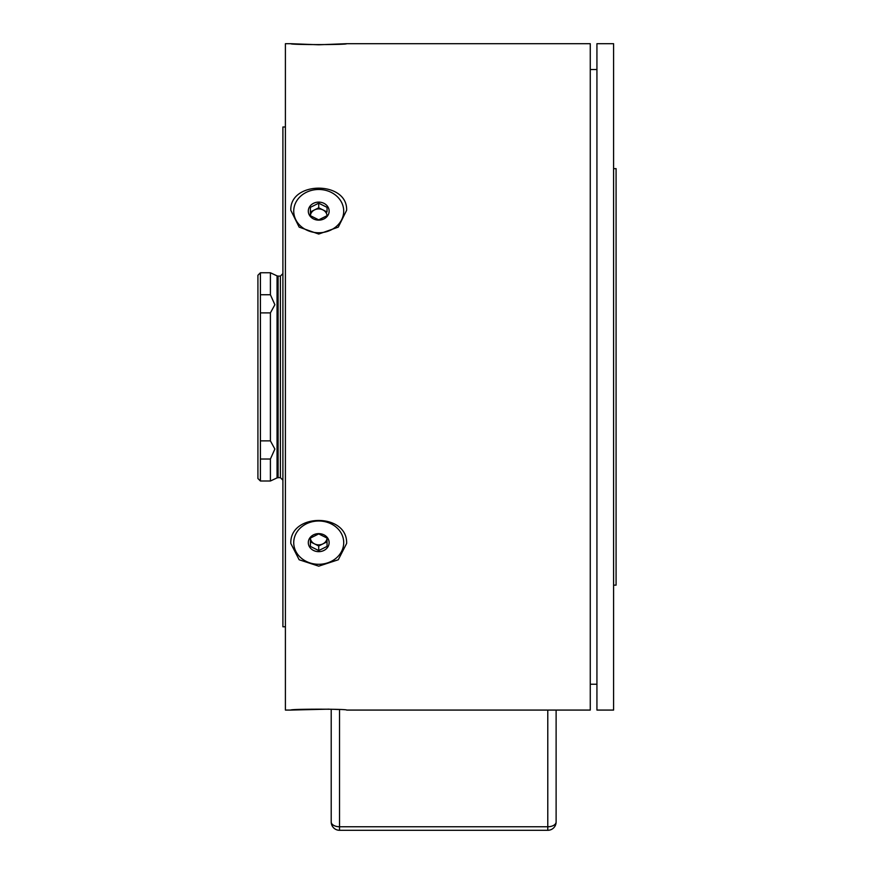 <?xml version="1.0" encoding="UTF-8"?>
<svg xmlns="http://www.w3.org/2000/svg" width="874" height="874" viewBox="0 0 874 874"><rect width="100%" height="100%" fill="white"/><g stroke="black" fill="none" stroke-linecap="round" stroke-linejoin="round"><path stroke-width="1.31" d="M260.408 312.892L260.408 272.764L257.917 275.266L257.917 478.504L260.408 481.006L260.408 312.892L270.405 312.892L270.405 440.867L274.873 449.039L270.405 459.025L270.405 481.006L277.047 477.903L277.047 275.867L278.107 276.097L278.107 477.674L280.401 477.674L282.903 480.176M282.903 442.55L282.903 456.61M285.405 126.992L282.903 126.992L282.903 626.778L285.405 626.778M282.903 311.22L282.903 297.16M270.405 440.867L260.408 440.867M270.405 459.025L260.408 459.025M260.408 272.764L270.405 272.764L270.405 294.746L260.408 294.746M270.405 294.746L274.873 304.731L270.405 312.892M613.592 168.638L616.083 168.638L616.083 585.132L613.592 585.132M596.931 376.88L596.931 43.7L613.592 43.7L613.592 710.07L596.931 710.07L596.931 376.88M329.127 709.142L290.813 710.07C289.633 708.89 347.808 708.89 346.628 710.07L590.267 710.07L590.267 43.7L346.628 43.7L318.715 44.782L290.813 43.7C289.644 44.88 347.797 44.88 346.628 43.7M338.14 709.513L333.529 709.295M290.813 543.475C289.644 512.798 347.797 512.798 346.628 543.475L338.282 559.764L318.715 566.166L299.159 559.764L290.813 543.475M290.813 210.295C289.644 180.787 347.797 180.787 346.628 210.295L338.282 227.131L318.715 234.057L299.159 227.131L290.813 210.295M290.813 43.7L285.405 43.7L285.405 710.07L290.813 710.07M331.213 709.207L331.213 821.975A8.325 8.325 0 0 0 339.538 830.3L339.538 826.749A8.325 4.774 180 0 1 331.213 821.975M556.115 821.975L556.115 710.07L556.115 821.975A8.325 4.774 180 0 1 547.779 826.749L547.779 830.3A8.325 8.325 0 0 0 556.115 821.975M308.303 211.126A10.412 9.013 180 0 1 321.413 202.418A10.412 9.013 180 0 1 327.739 215.638A10.412 9.013 180 0 1 316.027 219.833A10.412 9.013 180 0 1 308.303 211.126M327.051 211.956L327.051 207.357L318.715 203.194L310.39 207.357L310.39 215.692L318.715 219.855L327.051 215.692A8.325 7.21 180 0 0 322.888 209.88L327.051 211.956L327.051 207.357M293.73 211.126A24.985 21.642 180 0 1 318.715 189.483A24.985 21.642 180 0 1 343.711 211.126A24.985 21.642 180 0 1 318.715 232.768A24.985 21.642 180 0 1 293.73 211.126L293.73 211.956M318.715 207.793L322.888 209.88A8.325 7.21 180 0 0 314.553 209.88A8.325 7.21 180 0 0 310.401 215.703L310.39 211.956L318.715 207.793L318.715 203.194M310.39 211.956L310.39 207.357M308.303 542.645A10.412 9.013 0 0 1 321.413 533.938A10.412 9.013 0 0 1 327.739 547.157A10.412 9.013 0 0 1 316.027 551.352A10.412 9.013 0 0 1 308.303 542.645M327.051 546.414L327.051 538.078L318.715 533.916L310.39 538.078L310.39 546.414L318.715 550.576L327.051 546.414L327.051 541.814L322.888 543.89L318.715 545.977L318.715 550.576M293.73 542.645A24.985 21.642 0 0 1 318.715 521.002A24.985 21.642 0 0 1 343.711 542.645A24.985 21.642 0 0 1 318.715 564.287A24.985 21.642 0 0 1 293.73 542.645L293.73 541.814M318.715 545.977L314.553 543.89A8.325 7.21 0 0 0 322.888 543.89A8.325 7.21 0 0 0 327.04 538.067L327.051 541.814M310.39 541.814L310.39 538.078A8.325 7.21 0 0 0 314.553 543.89L310.39 541.814L310.39 546.414M278.107 276.097L280.401 276.097L280.401 477.674M547.779 710.07L547.779 826.749L339.538 826.749L339.538 709.59M280.401 276.097L282.903 273.595M260.408 481.006L270.405 481.006M277.047 275.867L270.405 272.764M277.047 477.903L278.107 477.674M590.267 69.527L596.931 69.527M590.267 684.244L596.931 684.244M547.779 830.3L339.538 830.3M343.711 211.956L343.711 211.126M343.711 541.814L343.711 542.645"/></g></svg>
